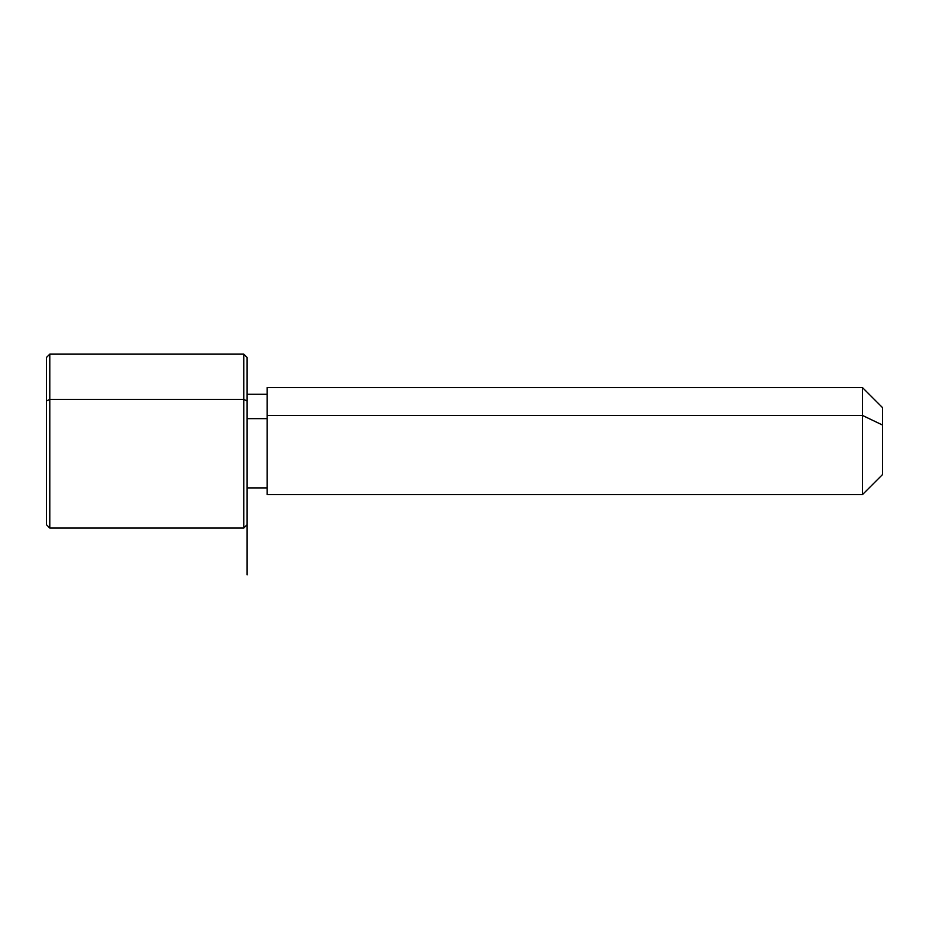 <?xml version="1.0" encoding="UTF-8"?>
<svg xmlns="http://www.w3.org/2000/svg" width="929" height="929" viewBox="0 0 929 929"><rect width="100%" height="100%" fill="white"/><g stroke="black" fill="none" stroke-linecap="round" stroke-linejoin="round"><path stroke-width="1.39" d="M247.114 418.642L267.18 418.642L247.114 418.642M267.18 415.437L862.484 415.437L862.484 494.6L862.484 415.437L267.18 415.437L267.18 387.579L862.484 387.579L862.484 415.437L882.55 425.052L882.55 474.533L862.484 494.6L267.18 494.6L267.18 415.437L267.18 487.911L247.114 487.911L247.114 512.494L247.114 401.003L247.114 524.699L243.77 528.044L243.77 399.4L247.114 401.003L243.77 399.4L243.77 354.135L243.77 528.044L49.794 528.044L49.794 399.4L243.77 399.4L49.794 399.4L49.794 354.135L49.794 528.044L46.45 524.699L46.45 401.003L46.45 481.176M882.55 407.645L882.55 425.052L862.484 415.437L862.484 387.579L882.55 407.645M882.55 457.126L882.55 425.052M46.45 401.003L49.794 399.4L46.45 401.003L46.45 357.479L49.794 354.135L243.77 354.135L247.114 357.479L247.114 401.003M247.114 441.089L247.114 574.865M267.18 394.268L247.114 394.268"/></g></svg>
